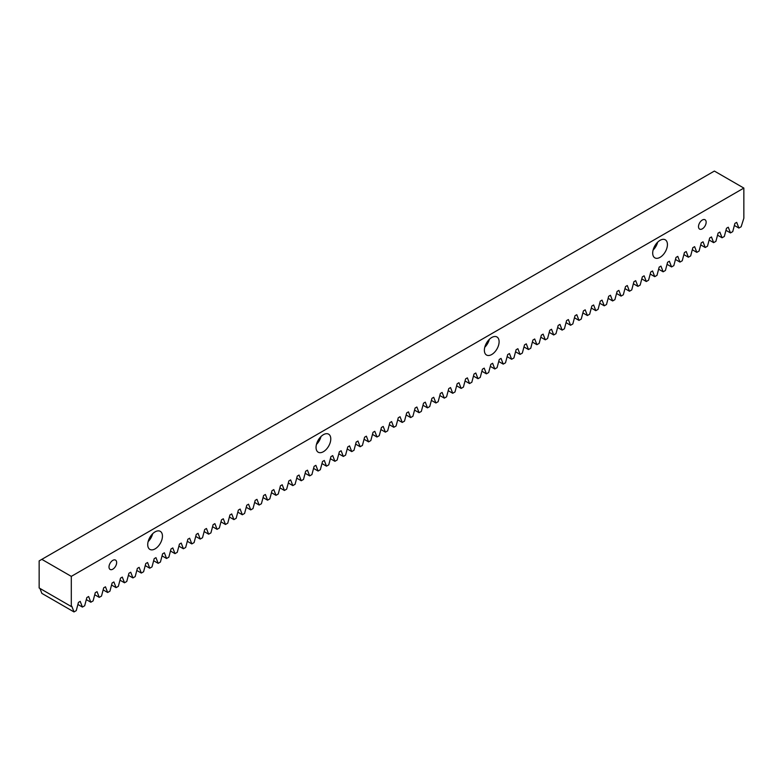 <?xml version="1.0" encoding="UTF-8"?>
<svg xmlns="http://www.w3.org/2000/svg" width="783" height="783" viewBox="0 0 783 783"><rect width="100%" height="100%" fill="white"/><g stroke="black" fill="none" stroke-linecap="round" stroke-linejoin="round"><path stroke-width="1.17" d="M155.083 548.883A10.424 6.019 120 0 0 161.885 539.702A10.424 6.019 120 0 0 160.29 531.354A10.424 6.019 120 0 0 155.083 531.863A10.424 6.019 120 0 0 148.281 541.053A10.424 6.019 120 0 0 149.876 549.402A10.424 6.019 120 0 0 155.083 548.883M148.124 541.601A10.424 6.019 120 0 0 152.665 533.732M323.408 451.693A10.424 6.019 120 0 0 330.22 442.512A10.424 6.019 120 0 0 328.615 434.164A10.424 6.019 120 0 0 323.408 434.682A10.424 6.019 120 0 0 316.606 443.863A10.424 6.019 120 0 0 318.201 452.212A10.424 6.019 120 0 0 323.408 451.693M316.449 444.421A10.424 6.019 120 0 0 320.991 436.552M491.734 354.513A10.424 6.019 120 0 0 498.546 345.332A10.424 6.019 120 0 0 496.951 336.984A10.424 6.019 120 0 0 491.734 337.502A10.424 6.019 120 0 0 484.931 346.683A10.424 6.019 120 0 0 486.527 355.032A10.424 6.019 120 0 0 491.734 354.513M484.775 347.231A10.424 6.019 120 0 0 489.316 339.372M660.069 257.333A10.424 6.019 120 0 0 666.871 248.152A10.424 6.019 120 0 0 665.276 239.804A10.424 6.019 120 0 0 660.069 240.322A10.424 6.019 120 0 0 653.257 249.503A10.424 6.019 120 0 0 654.852 257.852A10.424 6.019 120 0 0 660.069 257.333M653.11 250.051A10.424 6.019 120 0 0 657.651 242.182M112.821 569.182A5.403 3.112 120 0 0 116.354 564.426A5.403 3.112 120 0 0 115.522 560.099A5.403 3.112 120 0 0 112.821 560.364A5.403 3.112 120 0 0 109.297 565.12A5.403 3.112 120 0 0 110.119 569.447A5.403 3.112 120 0 0 112.821 569.182M702.322 228.832A5.403 3.112 120 0 0 705.855 224.075A5.403 3.112 120 0 0 705.023 219.749A5.403 3.112 120 0 0 702.322 220.023A5.403 3.112 120 0 0 698.798 224.78A5.403 3.112 120 0 0 699.63 229.106A5.403 3.112 120 0 0 702.322 228.832M743.85 188.077L714.38 171.066L39.15 560.902L39.15 587.974L71.302 606.531L71.302 576.376L743.85 188.077L743.85 218.242L741.149 226.757L738.888 228.059L736.695 222.372L734.924 223.39L732.731 231.621L730.48 232.923L728.278 227.227L726.507 228.254L724.314 236.476L722.063 237.778L719.861 232.091L718.099 233.109L715.897 241.34L713.646 242.642L711.453 236.946L709.682 237.973L707.489 246.195L705.229 247.497L703.036 241.81L701.265 242.828L699.072 251.059L696.811 252.361L694.619 246.665L692.847 247.682L690.655 255.914L688.394 257.216L686.202 251.519L684.43 252.547L682.238 260.768L679.977 262.08L677.784 256.384L676.013 257.401L673.82 265.633L671.56 266.934L669.367 261.238L667.596 262.266L665.403 270.487L663.142 271.799L660.95 266.103L659.178 267.12L656.986 275.352L654.725 276.653L652.533 270.957L650.761 271.985L648.569 280.206L646.308 281.518L644.115 275.822L642.344 276.839L640.151 285.071L637.9 286.372L635.698 280.676L633.927 281.704L631.734 289.925L629.483 291.227L627.281 285.541L625.519 286.558L623.317 294.79L621.066 296.091L618.873 290.395L617.102 291.423L614.9 299.644L612.649 300.946L610.456 295.26L608.685 296.277L606.492 304.509L604.231 305.81L602.039 300.114L600.267 301.142L598.075 309.363L595.814 310.665L593.622 304.978L591.85 305.996L589.658 314.228L587.397 315.529L585.204 309.833L583.433 310.851L581.24 319.082L578.98 320.384L576.787 314.697L575.016 315.715L572.823 323.947L570.562 325.248L568.37 319.552L566.598 320.57L564.406 328.801L562.145 330.103L559.953 324.407L558.181 325.434L555.989 333.656L553.728 334.967L551.535 329.271L549.764 330.289L547.571 338.52L545.311 339.822L543.118 334.126L541.347 335.153L539.154 343.375L536.903 344.686L534.701 338.99L532.939 340.008L530.737 348.239L528.486 349.541L526.293 343.845L524.522 344.872L522.32 353.094L520.069 354.396L517.876 348.709L516.105 349.727L513.912 357.958L511.651 359.26L509.459 353.564L507.687 354.591L505.495 362.813L503.234 364.115L501.042 358.428L499.27 359.446L497.078 367.677L494.817 368.979L492.624 363.283L490.853 364.31L488.661 372.532L486.4 373.834L484.207 368.147L482.436 369.165L480.243 377.396L477.982 378.698L475.79 373.002L474.018 374.029L471.826 382.251L469.565 383.553L467.373 377.866L465.601 378.884L463.409 387.115L461.148 388.417L458.955 382.721L457.184 383.739L454.992 391.97L452.731 393.272L450.538 387.575L448.767 388.603L446.574 396.824L444.323 398.136L442.121 392.44L440.359 393.457L438.157 401.689L435.906 402.991L433.704 397.294L431.942 398.322L429.74 406.543L427.489 407.855L425.296 402.159L423.525 403.176L421.332 411.408L419.071 412.71L416.879 407.013L415.107 408.041L412.915 416.262L410.654 417.574L408.462 411.878L406.69 412.895L404.498 421.127L402.237 422.429L400.044 416.732L398.273 417.76L396.081 425.981L393.82 427.283L391.627 421.597L389.856 422.614L387.663 430.846L385.402 432.147L383.21 426.451L381.438 427.479L379.246 435.7L376.985 437.002L374.793 431.316L373.021 432.333L370.829 440.565L368.568 441.866L366.375 436.17L364.604 437.198L362.412 445.419L360.151 446.721L357.958 441.035L356.187 442.052L353.994 450.284L351.743 451.585L349.541 445.889L347.769 446.917L345.577 455.138L343.326 456.44L341.124 450.754L339.362 451.771L337.16 460.003L334.909 461.304L332.716 455.608L330.945 456.626L328.752 464.857L326.491 466.159L324.299 460.463L322.527 461.49L320.335 469.712L318.074 471.023L315.882 465.327L314.11 466.345L311.918 474.576L309.657 475.878L307.465 470.182L305.693 471.209L303.501 479.431L301.24 480.742L299.047 475.046L297.276 476.064L295.083 484.295L292.822 485.597L290.63 479.901L288.858 480.928L286.666 489.15L284.405 490.461L282.213 484.765L280.441 485.783L278.249 494.014L275.988 495.316L273.796 489.62L272.024 490.647L269.832 498.869L267.571 500.171L265.378 494.484L263.607 495.502L261.414 503.733L259.163 505.035L256.961 499.339L255.189 500.366L252.997 508.588L250.746 509.89L248.544 504.203L246.782 505.221L244.58 513.452L242.329 514.754L240.136 509.058L238.365 510.085L236.163 518.307L233.911 519.609L231.719 513.922L229.948 514.94L227.755 523.171L225.494 524.473L223.302 518.777L221.53 519.795L219.338 528.026L217.077 529.328L214.885 523.641L213.113 524.659L210.921 532.89L208.66 534.192L206.467 528.496L204.696 529.514L202.503 537.745L200.242 539.047L198.05 533.35L196.279 534.378L194.086 542.599L191.825 543.911L189.633 538.215L187.861 539.233L185.669 547.464L183.408 548.766L181.216 543.069L179.444 544.097L177.252 552.318L174.991 553.63L172.798 547.934L171.027 548.952L168.834 557.183L166.573 558.485L164.381 552.788L162.61 553.816L160.417 562.037L158.166 563.339L155.964 557.653L154.202 558.67L152 566.902L149.749 568.204L147.556 562.507L145.785 563.535L143.583 571.756L141.332 573.058L139.139 567.372L137.368 568.389L135.175 576.621L132.914 577.923L130.722 572.226L128.95 573.254L126.758 581.475L124.497 582.777L122.305 577.091L120.533 578.108L118.341 586.34L116.08 587.641L113.887 581.945L112.116 582.973L109.923 591.194L107.662 592.496L105.47 586.81L103.699 587.827L101.506 596.059L99.245 597.36L97.053 591.664L95.281 592.682L93.089 600.913L90.828 602.215L88.636 596.519L86.864 597.546L84.672 605.768L82.411 607.079L80.218 601.383L78.447 602.401L76.254 610.632L73.993 611.934L71.801 606.238L71.302 606.531M73.993 611.934L41.851 593.377L39.943 588.434M41.832 559.356L71.302 576.376M82.411 607.079L77.899 604.466M90.828 602.215L86.316 599.612M99.245 597.36L94.733 594.747M107.662 592.496L103.15 589.893M116.08 587.641L111.568 585.028M124.497 582.777L119.985 580.174M132.914 577.923L128.402 575.319M141.332 573.058L136.81 570.455M149.749 568.204L145.227 565.6M158.166 563.339L153.644 560.736M166.573 558.485L162.061 555.881M174.991 553.63L170.479 551.017M183.408 548.766L178.896 546.162M191.825 543.911L187.313 541.298M200.242 539.047L195.73 536.443M208.66 534.192L204.148 531.579M217.077 529.328L212.565 526.724M225.494 524.473L220.982 521.86M233.911 519.609L229.39 517.005M242.329 514.754L237.807 512.151M250.746 509.89L246.224 507.286M259.163 505.035L254.641 502.432M267.571 500.171L263.059 497.567M275.988 495.316L271.476 492.713M284.405 490.461L279.893 487.848M292.822 485.597L288.31 482.994M301.24 480.742L296.728 478.129M309.657 475.878L305.145 473.275M318.074 471.023L313.562 468.41M326.491 466.159L321.97 463.556M334.909 461.304L330.387 458.691M343.326 456.44L338.804 453.837M351.743 451.585L347.221 448.972M360.151 446.721L355.639 444.118M368.568 441.866L364.056 439.263M376.985 437.002L372.473 434.399M385.402 432.147L380.89 429.544M393.82 427.283L389.308 424.68M402.237 422.429L397.725 419.825M410.654 417.574L406.142 414.961M419.071 412.71L414.559 410.106M427.489 407.855L422.967 405.242M435.906 402.991L431.384 400.387M444.323 398.136L439.801 395.523M452.731 393.272L448.219 390.668M461.148 388.417L456.636 385.804M469.565 383.553L465.053 380.949M477.982 378.698L473.47 376.085M486.4 373.834L481.888 371.23M494.817 368.979L490.305 366.375M503.234 364.115L498.722 361.511M511.651 359.26L507.139 356.656M520.069 354.396L515.547 351.792M528.486 349.541L523.964 346.938M536.903 344.686L532.381 342.073M545.311 339.822L540.799 337.219M553.728 334.967L549.216 332.354M562.145 330.103L557.633 327.5M570.562 325.248L566.05 322.635M578.98 320.384L574.468 317.781M587.397 315.529L582.885 312.916M595.814 310.665L591.302 308.062M604.231 305.81L599.719 303.207M612.649 300.946L608.127 298.343M621.066 296.091L616.544 293.488M629.483 291.227L624.961 288.624M637.9 286.372L633.378 283.769M646.308 281.518L641.796 278.905M654.725 276.653L650.213 274.05M663.142 271.799L658.63 269.186M671.56 266.934L667.047 264.331M679.977 262.08L675.465 259.467M688.394 257.216L683.882 254.612M696.811 252.361L692.299 249.748M705.229 247.497L700.707 244.893M713.646 242.642L709.124 240.029M722.063 237.778L717.541 235.174M730.48 232.923L725.958 230.319M738.888 228.059L734.376 225.455"/></g></svg>
